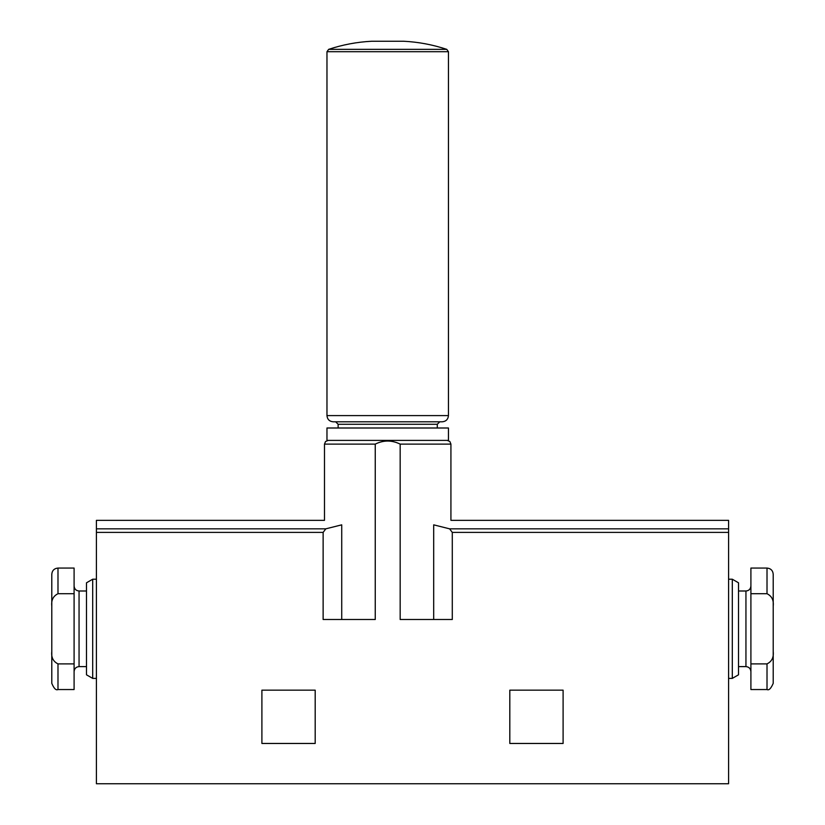<?xml version="1.0" encoding="UTF-8"?>
<svg xmlns="http://www.w3.org/2000/svg" width="825" height="825" viewBox="0 0 825 825"><rect width="100%" height="100%" fill="white"/><g stroke="black" fill="none" stroke-linecap="round" stroke-linejoin="round"><path stroke-width="1.24" d="M750.905 593.722L767.013 593.722L767.013 568.064L750.905 568.064L750.905 689.545L767.013 689.545C768.921 690.587 770.983 688.514 773.211 683.347L773.211 651.523C773.85 657.432 771.788 661.557 767.013 663.888L767.013 689.545M750.905 663.888L767.013 663.888M767.013 568.064C770.777 568.435 772.85 570.498 773.211 574.262L773.211 606.086C773.86 600.198 771.798 596.073 767.013 593.722M773.211 651.523L773.211 606.086M57.987 568.064C54.223 568.435 52.15 570.498 51.789 574.262L51.789 606.086C51.15 600.177 53.212 596.052 57.987 593.722L74.095 593.722L74.095 568.064L57.987 568.064L57.987 593.722M74.095 663.888L57.987 663.888C53.202 661.537 51.14 657.412 51.789 651.523L51.789 683.347C53.924 688.473 55.997 690.535 57.987 689.545L74.095 689.545L74.095 593.722M51.789 651.523L51.789 606.086M563.104 690.164L509.809 690.164L509.809 743.459L563.104 743.459L563.104 690.164M341.725 619.503L341.725 524.844C318.945 519.038 318.945 519.038 341.725 524.844L325.813 528.835L323.132 532.403L323.132 619.503L375.251 619.503L375.251 444.108C383.522 440.034 391.823 440.034 400.166 444.108L400.166 619.503L452.286 619.503L452.286 532.403L449.604 528.835L433.692 524.844C456.472 519.038 456.472 519.038 433.692 524.844L433.692 619.503M375.251 619.503L375.251 444.108L324.493 444.108L324.493 520.338L96.412 520.338L96.412 783.75L728.588 783.75L728.588 532.403L452.286 532.403M315.191 690.164L261.896 690.164L261.896 743.459L315.191 743.459L315.191 690.164M400.166 444.108L450.924 444.108L450.924 520.338L728.588 520.338L728.588 532.403M92.689 678.387L92.689 579.222L86.491 582.801L86.491 674.809L92.689 678.387L96.412 678.387M728.588 579.222L732.311 579.222L732.311 678.387L728.588 678.387M732.311 579.222L738.509 582.801L738.509 674.809L732.311 678.387M326.968 440.395L448.449 440.395L448.449 428L326.968 428L326.968 440.395M338.126 428L338.126 424.277L437.291 424.277L439.766 421.802M335.651 421.802L338.126 424.277M328.659 49.356L326.968 51.707L326.968 415.604C327.339 419.368 329.402 421.431 333.166 421.802L442.252 421.802C446.016 421.431 448.078 419.368 448.449 415.604L448.449 51.707L446.758 49.356C432.774 44.694 418.419 41.992 403.703 41.25L371.714 41.25C356.998 41.992 342.643 44.694 328.659 49.356L446.758 49.356M57.987 663.888L57.987 689.545M323.132 532.403L96.412 532.403M325.813 528.835L96.412 528.835M728.588 528.835L449.604 528.835M74.095 586.039C74.415 589.081 76.075 590.731 79.056 590.999L79.056 666.61C76.075 666.878 74.415 668.528 74.095 671.571M738.509 590.999L745.944 590.999L745.944 666.61C748.925 666.878 750.585 668.528 750.905 671.571M326.968 415.604L448.449 415.604M326.968 51.707L448.449 51.707M324.493 444.108L325.555 441.499L328.206 440.395M450.924 444.108L449.862 441.499L447.212 440.395M79.056 666.61L86.491 666.61M79.056 590.999L86.491 590.999M92.689 579.222L96.412 579.222M738.509 666.61L745.944 666.61M745.944 590.999C748.925 590.731 750.585 589.081 750.905 586.039M437.291 428L437.291 424.277"/></g></svg>
